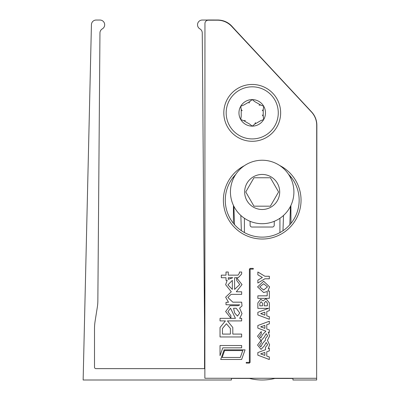 <?xml version="1.0" encoding="UTF-8"?>
<svg xmlns="http://www.w3.org/2000/svg" width="400" height="400" viewBox="0 0 400 400"><rect width="100%" height="100%" fill="white"/><g stroke="black" fill="none" stroke-linecap="round" stroke-linejoin="round"><path stroke-width="0.6" d="M246.115 41.875L231.91 26.24A18.945 18.945 0 0 0 217.89 20.04L202.26 20.04A4.735 4.735 0 0 0 199.89 28.875A4.735 4.735 0 0 1 202.26 32.94L204.865 365.045M292.96 378.28L292.96 380L316.64 380L316.705 125.26A19.42 19.42 0 0 0 311.49 112.015L231.67 26.375A19.42 19.42 0 0 0 217.47 20.195L208.265 20.195A3.315 3.315 0 0 0 204.95 23.51L204.865 378.26L316.64 378.285M204.865 368.635L95.93 368.635A1.42 1.42 0 0 1 94.505 367.21L94.505 328.68A47.365 47.365 0 0 1 95.09 321.27L97.34 307.06A41.42 41.42 0 0 0 97.85 300.905L99.955 32.94A4.735 4.735 0 0 1 102.32 28.875A4.735 4.735 0 0 0 99.955 20.04L96.165 20.04A4.735 4.735 0 0 0 91.43 24.66L83.14 380L231.385 380L231.385 378.265M290.785 176.76L290.79 178.25M290.895 205.455L290.97 223.385M233.38 223.275L233.45 205.455M233.555 178.25L233.56 176.87M262.175 160.235A31.735 31.735 0 0 1 293.905 191.97A31.735 31.735 0 0 1 262.175 223.7A31.735 31.735 0 0 1 230.44 191.97A31.735 31.735 0 0 1 262.175 160.235A31.735 31.735 0 0 0 230.44 191.97A31.735 31.735 0 0 0 262.175 223.7M270.375 206.175L278.58 191.97L270.375 177.76L253.97 177.76L245.765 191.97L253.97 206.175L270.375 206.175M250.105 221.315L250.105 225.135A1.895 1.895 0 0 0 252 227.03L272.345 227.03A1.895 1.895 0 0 0 274.24 225.135L274.24 221.315M244.42 218.27L244.42 232.56M241.365 230.685L240.835 215.455M233.855 177.645L233.855 176.515M233.88 206.345L234.52 224.635M249.005 378.27A14.21 14.21 0 0 0 250.97 378.79A52.575 52.575 0 0 0 273.29 378.81A14.21 14.21 0 0 0 275.33 378.275M289.82 224.74L290.465 206.34M290.49 176.41L290.49 177.645M283.51 215.455L282.98 230.745M279.925 232.61L279.925 218.27M235.71 174.455A36.945 36.945 0 0 0 262.21 237.13A36.945 36.945 0 0 0 288.445 174.17M230.675 219.42A36.945 36.945 0 0 1 225.275 200.18A36.945 36.945 0 0 0 262.21 237.13A36.945 36.945 0 0 0 299.16 200.195M280.645 112.88A28.42 28.42 0 0 1 252.22 141.29A28.42 28.42 0 0 1 223.81 112.865A28.42 28.42 0 0 1 252.235 84.455A28.42 28.42 0 0 1 280.645 112.88M241.65 345.52L220.03 345.515L220.025 355.625L222.8 347.83L241.65 347.835L241.65 345.52M222.15 357.46L224.6 350.58L242.765 350.585L240.315 357.465L222.15 357.46M241.635 359.47L245.065 349.845L224.125 349.84L220.695 359.465L241.635 359.47M250.14 268.385L249.395 269.13L249.375 362.38L246.22 362.38L246.22 363.115L249.375 363.115L250.105 362.385L250.13 269.12L253.285 269.12L253.285 268.39L250.14 268.385M267.445 340.4L269.6 335.955L268.215 332.055L269.33 332.475L269.33 329.915L266.765 329.015L266.765 324.715L269.335 323.845L269.335 321.22L257.84 325.52L257.84 328.115L265.915 331.18L262.57 334.595L260.825 338.02L259.525 336.285L261.26 334.01L261.26 331.565L257.56 336.17L260.95 340.46L257.565 345.055L261.04 349.345L264.305 345.92L266.205 342.505L267.64 344.74L265.515 347.285L265.515 349.7L257.835 352.575L257.835 355.165L269.325 359.52L269.325 356.965L266.77 356.065L266.77 351.76L269.325 350.895L269.33 348.275L268.255 348.675L269.6 344.84L267.445 340.4M260.665 326.825L264.88 325.375L264.885 328.355L260.665 326.825M260.67 353.875L264.885 352.425L264.885 355.405L260.67 353.875M264.3 337.04L266.205 333.625L267.635 335.865L265.515 338.41L265.515 340.085L262.565 343.475L260.83 346.9L259.53 345.165L261.265 342.89L261.265 340.455L264.3 337.04M269.34 302.785L266 298.73L263.09 300.845L260.69 299.28L257.85 302.955L257.85 308.36L268.485 308.355L257.845 312.34L257.845 314.935L269.34 319.295L269.34 316.73L266.78 315.835L266.78 311.535L269.335 310.665L269.34 302.785M264.215 303.075L265.855 301.26L267.37 303.125L267.37 305.83L264.215 305.83L264.215 303.075M260.68 313.64L264.895 312.19L264.895 315.175L260.68 313.64M259.805 303.465L261.125 301.725L262.495 303.27L262.495 305.83L259.805 305.83L259.805 303.465M269.605 286.89L263.635 281.245L257.57 286.895L263.635 292.54L267.2 291.55L267.195 295.835L257.85 295.835L257.85 298.36L269.34 298.36L269.345 291.03L267.885 291.03L269.605 286.89M263.635 283.765L267.485 286.89L263.635 290.015L259.695 286.89L263.635 283.765M264.92 276.26L257.855 271.995L257.855 274.81L262.38 277.48L257.855 280.17L257.85 283.02L264.855 278.79L269.345 278.79L269.345 276.26L264.92 276.26M228.28 277.72L232.82 277.72L228.28 279.35L228.28 277.72M237.445 316.075L234.63 312.92L233.57 308.26L236.205 308.26L239.745 313.045L237.445 316.075M239.395 272.03L239.395 273.21L238 275.15L228.28 275.145L228.28 272.025L226.01 272.025L226.01 275.145L221.315 275.145L221.315 277.715L226.01 277.72L226.01 280.385L227.15 280.385L225.645 284.74L231.28 291.78L225.64 297.17L228.485 302.255L226 302.315L226 304.74L239.75 304.87L237.99 305.69L229.94 305.685L225.635 311.56L230.875 318.19L230.875 315.62L227.91 311.71L230.51 308.23L235.44 318.34L220.035 318.335L220.035 320.91L225.395 320.91L220.035 327.485L220.03 336.96L241.645 336.965L241.65 334.09L232.805 334.09L232.81 327.49L227.45 320.91L241.65 320.915L241.65 318.34L239.725 318.34L242.02 313.625L239.595 308.11L242.02 305.93L241.655 302.17L232.815 302.17L227.91 297.535L231.06 294.355L241.66 294.36L241.66 291.785L236.305 291.785L242.025 284.59L236.695 277.9L236.695 280.445L239.755 284.5L234.605 289.375L234.61 277.72L238.24 277.72L241.665 274L241.665 272.03L239.395 272.03M222.455 328.455L226.42 323.73L230.385 328.455L230.385 334.09L222.45 334.085L222.455 328.455M232.335 289.375L227.915 284.89L232.335 280.38L232.335 289.375M254.805 124.09L260.655 120.715L263.71 119.5A13.26 13.26 0 0 1 252.225 126.135L254.805 124.09L255.43 122.635M226.175 112.87A26.05 26.05 0 0 1 252.225 86.82A26.05 26.05 0 0 1 278.275 112.87A26.05 26.05 0 0 1 252.225 138.92A26.05 26.05 0 0 1 226.175 112.87M262.285 110.765L263.235 109.495L263.71 106.24L260.655 105.025L254.805 101.65L252.225 99.61L249.645 101.65L243.8 105.025L240.74 106.24L241.22 109.495L241.22 116.245L240.74 119.5L243.8 120.715L249.645 124.09L252.225 126.135A13.26 13.26 0 0 1 240.74 106.24A13.26 13.26 0 0 1 263.71 106.24A13.26 13.26 0 0 1 263.71 119.5L263.235 116.245L262.285 114.975M263.235 109.495L263.235 116.245M243.8 120.715L245.375 120.53M241.22 109.495L242.17 110.765M249.645 101.65L249.02 103.11M260.655 105.025L259.08 105.215M316.64 373.865L316.86 125.3A19.585 19.585 0 0 0 311.61 111.94L234.79 29.415M207.805 20.04A3.48 3.48 0 0 1 208.325 20L217.525 20.01A19.585 19.585 0 0 1 219.375 20.095M204.54 368.635L204.575 327.825M231.385 378.42L249.515 378.435M274.77 378.455L292.96 378.47M262.175 209.49A17.525 17.525 0 0 0 279.695 191.97A17.525 17.525 0 0 0 262.175 174.445A17.525 17.525 0 0 0 244.65 191.97A17.525 17.525 0 0 0 262.175 209.49M279.655 165.485A38.84 38.84 0 0 1 262.205 239.025A38.84 38.84 0 0 1 244.405 165.675"/></g></svg>
